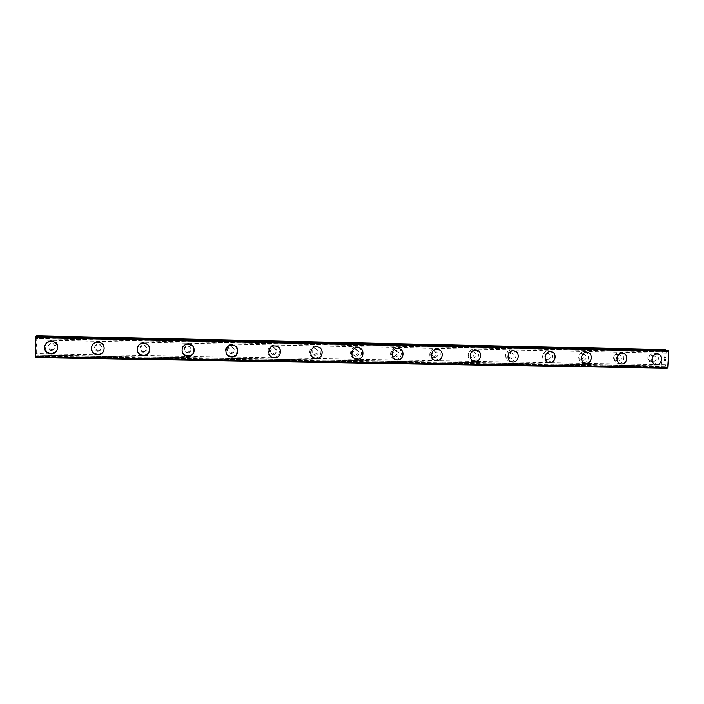 <?xml version="1.0" encoding="UTF-8"?>
<svg xmlns="http://www.w3.org/2000/svg" width="704" height="704" viewBox="0 0 704 704"><rect width="100%" height="100%" fill="white"/><g stroke="black" fill="none" stroke-linecap="round" stroke-linejoin="round"><path stroke-width="0.53" stroke-dasharray="3.52 2.64" d="M667.163 368.201L666.178 367.866L665.491 364.769L665.016 365.904L35.825 354.966L35.913 357.034L36.617 355.203L36.722 335.799M35.306 357.614L35.825 354.966M665.667 350.249L666.318 353.214L666.802 352.062L35.816 338.633L35.737 336.53M36.106 336.538L35.816 338.633M52.246 349.888C56.69 348.251 57.077 345.954 53.425 343.006L52.334 342.83C47.925 344.423 47.502 346.711 51.075 349.686L52.246 349.888M51.638 350.53C56.109 348.885 56.505 346.57 52.818 343.605L51.726 343.42C47.282 345.03 46.86 347.327 50.45 350.328L51.638 350.53M46.482 343.024L51.19 341.282L53.064 341.581C57.816 343.93 58.846 347.274 56.162 351.622M98.27 350.75C102.67 349.052 103.022 346.773 99.308 343.904L98.384 343.772C94.002 345.426 93.632 347.706 97.275 350.601L98.27 350.75M98.006 351.393C102.441 349.677 102.784 347.38 99.053 344.494L98.12 344.362C93.702 346.034 93.333 348.322 96.994 351.234L98.006 351.393M91.934 345.822C93.192 343.499 95.181 342.311 97.909 342.25L99.502 342.478C103.69 344.186 105.054 347.098 103.594 351.217M143.29 351.595C147.646 349.853 147.954 347.582 144.223 344.793L143.431 344.687C139.093 346.394 138.758 348.656 142.428 351.472L143.29 351.595M143.352 352.229C147.734 350.478 148.051 348.198 144.294 345.382L143.493 345.277C139.128 346.993 138.785 349.272 142.481 352.114L143.352 352.229M137.157 349.703C137.368 345.734 139.515 343.561 143.598 343.2L144.971 343.376C148.658 344.652 150.198 347.16 149.582 350.9M187.334 352.414C191.638 350.645 191.919 348.392 188.197 345.673L187.502 345.585C183.216 347.318 182.908 349.562 186.578 352.317L187.334 352.414M187.713 353.056C192.042 351.27 192.333 349.008 188.584 346.262L187.88 346.174C183.568 347.926 183.251 350.187 186.947 352.959L187.713 353.056M182.67 353.038C181.13 348.014 183.005 345.039 188.294 344.124L193.274 346.782M230.446 353.214C234.678 351.428 234.951 349.202 231.246 346.535L230.63 346.465C226.406 348.225 226.116 350.451 229.777 353.144L230.446 353.214M231.123 353.857C235.391 352.053 235.664 349.809 231.933 347.125L231.308 347.054C227.058 348.823 226.767 351.067 230.446 353.778L231.123 353.857M227.542 355.274C224.479 349.941 225.966 346.526 232.012 345.03L235.734 346.403M272.642 354.006C276.813 352.202 277.068 349.994 273.398 347.38L272.853 347.318C268.682 349.096 268.418 351.305 272.043 353.945L272.642 354.006M273.61 354.64C277.816 352.827 278.071 350.601 274.375 347.97L273.821 347.917C269.623 349.703 269.35 351.921 273.002 354.578L273.61 354.64M271.225 356.752C266.402 353.804 269.139 345.523 274.798 345.919L277.64 346.711M313.958 354.781C318.067 352.968 318.305 350.777 314.679 348.216L314.186 348.163C310.077 349.95 309.822 352.141 313.412 354.719L313.958 354.781M315.198 355.414C319.343 353.593 319.581 351.384 315.929 348.806L315.436 348.753C311.3 350.557 311.045 352.757 314.662 355.362L315.198 355.414M313.72 357.861C308.378 355.379 310.781 346.368 316.677 346.79L318.921 347.301M354.411 355.538C358.459 353.716 358.697 351.551 355.115 349.034L354.666 348.99C350.627 350.786 350.381 352.95 353.927 355.485L354.411 355.538M355.925 356.171C359.999 354.341 360.237 352.158 356.629 349.624L356.18 349.58C352.114 351.384 351.868 353.566 355.432 356.118L355.925 356.171M355.142 358.794C349.51 356.69 351.666 347.213 357.685 347.635L358.459 347.706M394.046 356.277C398.033 354.455 398.253 352.308 394.724 349.835L394.319 349.8C390.342 351.595 390.104 353.734 393.598 356.233L394.046 356.277M395.815 356.902C399.819 355.071 400.048 352.915 396.502 350.425L396.088 350.381C392.084 352.194 391.846 354.35 395.366 356.866L395.815 356.902M395.595 359.621C389.814 357.817 391.767 348.04 397.83 348.471L399.362 348.726M432.872 356.998C436.797 355.186 437.017 353.056 433.541 350.618L433.162 350.583C429.246 352.387 429.018 354.508 432.467 356.963L432.872 356.998M434.887 357.632C438.83 355.802 439.05 353.663 435.556 351.208L435.178 351.173C431.235 352.986 431.006 355.124 434.474 357.597L434.887 357.632M435.142 360.404C429.282 358.829 431.086 348.858 437.158 349.281L438.469 349.483M470.923 357.711C474.786 355.898 474.998 353.786 471.574 351.393L471.231 351.358C467.386 353.153 467.157 355.265 470.554 357.676L470.923 357.711M473.167 358.336C477.048 356.514 477.268 354.394 473.827 351.974L473.484 351.947C469.603 353.76 469.374 355.872 472.789 358.31L473.167 358.336M473.836 361.134C467.949 359.762 469.63 349.659 475.684 350.082L476.819 350.24M508.218 358.406C512.01 356.594 512.23 354.508 508.86 352.15L508.543 352.123C504.75 353.91 504.53 355.995 507.874 358.38L508.218 358.406M510.69 359.031C514.51 357.21 514.721 355.115 511.333 352.73L511.016 352.704C507.206 354.508 506.977 356.611 510.338 359.005L510.69 359.031M511.711 361.838C505.842 360.624 507.426 350.442 513.436 350.865L514.43 350.988M544.782 359.084C548.513 357.289 548.724 355.221 545.415 352.889L545.125 352.862C541.394 354.649 541.174 356.717 544.465 359.058L544.782 359.084M547.466 359.709C551.223 357.896 551.434 355.819 548.108 353.478L547.809 353.452C544.06 355.247 543.831 357.333 547.14 359.691L547.466 359.709M548.812 362.525C542.969 361.434 544.482 351.217 550.431 351.63L551.32 351.736M580.633 359.753C584.302 357.958 584.514 355.916 581.258 353.619L580.985 353.593C577.315 355.379 577.104 357.421 580.334 359.735L580.633 359.753M583.519 360.378C587.215 358.574 587.426 356.514 584.153 354.2L583.88 354.182C580.193 355.978 579.973 358.037 583.22 360.36L583.519 360.378M585.156 363.194C579.357 362.208 580.809 351.974 586.696 352.378L587.497 352.466M615.789 360.413C619.406 358.626 619.608 356.602 616.414 354.332L616.158 354.314C612.55 356.083 612.33 358.116 615.507 360.395L615.789 360.413M618.878 361.038C622.512 359.234 622.723 357.192 619.511 354.913L619.247 354.895C615.622 356.682 615.402 358.723 618.596 361.011L618.878 361.038M620.778 363.836C615.041 362.956 616.44 352.713 622.257 353.118L622.978 353.197M650.276 361.055C653.831 359.278 654.042 357.271 650.901 355.036L650.663 355.018C647.108 356.778 646.897 358.785 650.012 361.038L650.276 361.055M653.55 361.68C657.131 359.885 657.334 357.87 654.183 355.617L653.937 355.599C650.364 357.377 650.153 359.392 653.294 361.662L653.55 361.68M652.934 363.924L653.409 363.959C659.305 364.329 660.387 353.76 654.491 353.346L654.086 353.32C648.217 352.924 647.073 363.449 652.934 363.924L656.172 364.496C662.094 364.866 663.194 354.244 657.272 353.822L656.858 353.795C650.962 353.399 649.818 363.986 655.706 364.461C650.021 363.66 651.394 353.443 657.131 353.839L657.782 353.91M618.737 363.334C624.73 363.713 625.821 353.074 619.828 352.625L619.388 352.59C613.413 352.194 612.278 362.798 618.235 363.299L618.737 363.334M621.342 363.871C627.37 364.258 628.47 353.549 622.442 353.1L622.01 353.074C616 352.669 614.856 363.326 620.84 363.836L621.342 363.871M583.387 362.701C589.486 363.088 590.586 352.37 584.478 351.886L584.012 351.85C577.94 351.446 576.787 362.12 582.842 362.666L583.387 362.701M585.825 363.246C591.958 363.634 593.058 352.854 586.934 352.37L586.467 352.334C580.36 351.93 579.198 362.657 585.288 363.202L585.825 363.246M547.334 362.058C553.546 362.446 554.646 351.657 548.442 351.138L547.941 351.102C541.754 350.689 540.602 361.425 546.753 362.014L547.334 362.058M549.604 362.604C555.843 362.991 556.952 352.141 550.722 351.622L550.211 351.586C543.998 351.173 542.837 361.97 549.023 362.551L549.604 362.604M510.567 361.398C516.886 361.794 517.986 350.935 511.685 350.372L511.139 350.337C504.856 349.914 503.686 360.712 509.942 361.354L510.567 361.398M512.653 361.944C518.998 362.34 520.115 351.428 513.779 350.856L513.234 350.821C506.915 350.398 505.736 361.258 512.019 361.891L512.653 361.944M473.053 360.73C479.477 361.134 480.594 350.205 474.188 349.598L473.598 349.554C467.21 349.131 466.022 359.982 472.375 360.677L473.053 360.73M474.954 361.275C481.404 361.68 482.53 350.698 476.089 350.082L475.499 350.038C469.075 349.606 467.887 360.527 474.267 361.222L474.954 361.275M434.773 360.043C441.311 360.457 442.438 349.466 435.926 348.806L435.283 348.753C428.798 348.322 427.583 359.234 434.042 359.982L434.773 360.043M436.48 360.598C443.045 361.002 444.18 349.958 437.633 349.29L436.99 349.237C430.461 348.806 429.246 359.779 435.732 360.527L436.48 360.598M395.71 359.348C402.354 359.762 403.506 348.718 396.889 347.996L396.185 347.934C389.594 347.503 388.353 358.459 394.9 359.269L395.71 359.348M397.206 359.902C403.885 360.316 405.038 349.21 398.394 348.48L397.69 348.418C391.054 347.987 389.814 359.005 396.396 359.823L397.206 359.902M355.828 358.635C362.578 359.058 363.757 347.97 357.042 347.178L356.277 347.107C349.58 346.667 348.304 357.65 354.948 358.547L355.828 358.635M357.113 359.19C363.898 359.603 365.077 348.454 358.327 347.662L357.562 347.591C350.821 347.142 349.545 358.204 356.224 359.102L357.113 359.19M315.11 357.905C321.966 358.336 323.18 347.213 316.369 346.333L315.524 346.254C308.722 345.805 307.41 356.822 314.134 357.808L315.11 357.905M316.166 358.459C323.057 358.882 324.28 347.697 317.434 346.817L316.58 346.738C309.742 346.289 308.422 357.368 315.19 358.354L316.166 358.459M273.53 357.166C280.482 357.597 281.741 346.447 274.842 345.479L273.9 345.382C267.01 344.934 265.637 355.951 272.448 357.042L273.53 357.166M274.349 357.72C281.345 358.151 282.612 346.94 275.669 345.972L274.718 345.875C267.793 345.418 266.411 356.506 273.258 357.597L274.349 357.72M231.053 356.409C238.102 356.84 239.422 345.69 232.434 344.617L231.378 344.502C224.409 344.045 222.966 355.045 229.838 356.259L231.053 356.409M231.625 356.963C238.718 357.394 240.046 346.183 233.024 345.101L231.959 344.986C224.946 344.52 223.494 355.599 230.402 356.814L231.625 356.963M187.651 355.634C194.788 356.074 196.178 344.942 189.13 343.737L187.942 343.596C180.893 343.13 179.362 354.094 186.278 355.45L187.651 355.634M187.968 356.189C195.149 356.629 196.548 345.435 189.464 344.221L188.258 344.08C181.166 343.614 179.626 354.64 186.586 356.013L187.968 356.189M143.299 354.834C150.506 355.282 152.002 344.203 144.91 342.839L143.546 342.672C136.435 342.197 134.79 353.082 141.733 354.614L143.299 354.834M144.91 342.839L144.971 343.323L143.598 343.156C136.444 342.681 134.79 353.628 141.777 355.177L143.352 355.397C147.734 354.913 149.846 352.546 149.697 348.278M97.962 354.024C105.222 354.473 106.841 343.499 99.739 341.942L98.164 341.722C91.018 341.246 89.223 351.991 96.149 353.742L97.962 354.024M97.733 354.587C105.037 355.036 106.674 343.992 99.519 342.426L97.935 342.206C90.746 341.73 88.942 352.537 95.902 354.297L97.733 354.587M51.603 353.197C58.881 353.654 60.676 342.848 53.618 341.044L51.762 340.754C44.616 340.278 42.627 350.803 49.474 352.818L51.603 353.197M51.084 353.76C58.414 354.209 60.218 343.341 53.108 341.537L51.242 341.238C44.053 340.762 42.046 351.349 48.937 353.382L51.084 353.76M665.465 360.554L664.963 360.466L665.465 360.554L665.544 359.33L665.465 360.554M664.963 360.466L665.007 359.797L664.954 360.466M664.919 359.779L664.875 360.448L664.919 359.779M664.875 360.448L664.374 360.351L664.875 360.448M664.374 360.351L664.453 359.137L664.365 360.351M664.365 359.119L664.277 360.501L665.544 360.73L665.544 359.33L665.535 360.73L664.277 360.501L664.365 359.119M665.72 357.931L665.755 357.474L665.72 357.931M665.025 357.333L664.523 357.993L665.016 357.333M664.523 357.993L664.611 356.699L664.523 357.993M664.523 356.682L664.418 358.31L665.412 357.113L665.447 358.195L665.403 357.113L664.418 358.31L664.523 356.682M662.922 349.554L662.323 350.478L661.32 366.036L661.786 367.136L664.4 367.655L35.895 356.902M667.418 350.293L666.802 352.062M664.514 367.541L665.016 365.904M35.922 344.837L35.904 346.28L35.922 344.837M36.027 344.749L36.027 345.532L36.054 344.731M36.159 344.643L36.142 346.078L36.168 344.643M36.142 346.078L36.177 344.441L36.168 346.06M35.913 357.034L664.382 367.646L35.913 357.034M662.323 350.478L36.819 336.899M661.32 366.036L36.617 355.203M665.931 351.912L36.01 338.483M665.887 366.071L35.64 355.142M661.786 367.136L36.485 356.497M665.931 350.856L36.036 337.242M665.984 351.085L36.018 337.506M666.855 351.226L35.834 337.647M666.934 351.023L35.816 337.41M667.313 350.407L35.754 336.67M666.283 368.025L35.499 357.43M666.178 367.866L35.526 357.245M665.887 367.136L35.614 356.391M665.834 366.907L35.622 356.127M664.963 366.74L35.816 355.942M664.884 366.942L35.825 356.189M53.425 343.006L52.818 343.605M99.308 343.904L99.053 344.494M144.223 344.793L144.294 345.382M188.197 345.673L188.584 346.262M231.246 346.535L231.933 347.125M273.398 347.38L274.375 347.97M314.679 348.216L315.929 348.806M355.115 349.034L356.629 349.624M394.724 349.835L396.502 350.425M433.541 350.618L435.556 351.208M471.574 351.393L473.827 351.974M508.86 352.15L511.333 352.73M545.415 352.889L548.108 353.478M581.258 353.619L584.153 354.2M616.414 354.332L619.511 354.913M650.901 355.036L654.183 355.617M654.491 353.346L657.272 353.822M619.828 352.625L622.442 353.1M584.478 351.886L586.934 352.37M548.442 351.138L550.722 351.622M511.685 350.372L513.779 350.856M474.188 349.598L476.089 350.082M435.926 348.806L437.633 349.29M396.889 347.996L398.394 348.48M357.042 347.178L358.327 347.662M316.369 346.333L317.434 346.817M274.842 345.479L275.669 345.972M232.434 344.617L233.024 345.101M189.13 343.737L189.464 344.221M99.739 341.942L99.519 342.426M53.618 341.044L53.108 341.537M49.474 352.818L48.937 353.382M96.149 353.742L95.902 354.297M141.733 354.614L141.777 355.177M186.278 355.45L186.586 356.013M229.838 356.259L230.402 356.814M272.448 357.042L273.258 357.597M314.134 357.808L315.19 358.354M354.948 358.547L356.224 359.102M394.9 359.269L396.396 359.823M434.042 359.982L435.732 360.527M472.375 360.677L474.267 361.222M509.942 361.354L512.019 361.891M546.753 362.014L549.023 362.551M582.842 362.666L584.804 363.097M618.235 363.299L620.84 363.836M650.012 361.038L653.294 361.662M615.507 360.395L618.596 361.011M580.334 359.735L583.22 360.36M544.465 359.058L547.14 359.691M507.874 358.38L510.338 359.005M470.554 357.676L472.789 358.31M432.467 356.963L434.474 357.597M393.598 356.233L395.366 356.866M353.927 355.485L355.432 356.118M313.412 354.719L314.662 355.362M272.043 353.945L273.002 354.578M229.777 353.144L230.446 353.778M186.578 352.317L186.947 352.959M142.428 351.472L142.481 352.114M97.275 350.601L96.994 351.234M51.075 349.686L50.45 350.328M666.318 353.214L35.895 340.006M665.491 364.769L35.754 353.61"/><path stroke-width="1.06" d="M56.162 351.622L51.031 353.813L48.884 353.434C44.097 350.759 43.296 347.292 46.482 343.024M51.19 341.282L53.055 341.581C60.174 343.394 58.362 354.27 51.031 353.813L48.884 353.434C41.985 351.41 43.991 340.806 51.19 341.282M103.594 351.217C102.326 353.434 100.364 354.578 97.706 354.64L95.885 354.358C91.916 352.634 90.596 349.791 91.934 345.822M97.909 342.258L99.502 342.478C106.656 344.045 105.019 355.098 97.706 354.64L95.885 354.358C88.906 352.598 90.719 341.783 97.909 342.258M149.582 350.9C148.579 353.786 146.502 355.309 143.352 355.45L141.777 355.23C139.031 354.332 137.491 352.493 137.157 349.703M143.607 343.2L144.971 343.376C152.117 344.749 150.612 355.898 143.352 355.45L141.777 355.23C134.79 353.681 136.444 342.734 143.607 343.2M193.274 346.782C195.342 351.974 193.591 355.124 188.003 356.242L186.622 356.066L182.67 353.038M188.294 344.124L189.49 344.265C196.592 345.479 195.184 356.682 188.003 356.242L186.622 356.066C179.652 354.702 181.192 343.658 188.294 344.124M235.734 346.403C239.325 351.754 237.97 355.291 231.678 357.016L227.542 355.274M232.021 345.03L233.077 345.145C240.108 346.227 238.779 357.456 231.686 357.016L230.463 356.875C223.546 355.652 224.998 344.573 232.021 345.03M277.64 346.711C282.832 349.422 280.298 358.16 274.428 357.773L271.225 356.752M274.806 345.919L275.757 346.016C282.7 346.984 281.433 358.204 274.428 357.773L273.337 357.65C266.49 356.558 267.872 345.462 274.806 345.919M318.921 347.301C324.553 349.536 322.335 358.917 316.272 358.512L313.72 357.861M316.686 346.79L317.539 346.87C324.394 347.75 323.171 358.943 316.272 358.521L315.295 358.415C308.519 357.421 309.848 346.342 316.686 346.79M358.459 347.706C365.218 348.506 364.03 359.665 357.236 359.242L356.347 359.154C349.668 358.257 350.944 347.195 357.685 347.635L358.459 347.706C365.209 348.506 364.021 359.656 357.236 359.242L355.142 358.794M399.362 348.726C405.328 350.337 403.524 360.36 397.346 359.955L395.595 359.621M397.839 348.471L398.543 348.533C405.196 349.254 404.034 360.369 397.355 359.955L396.546 359.876C389.963 359.058 391.204 348.031 397.839 348.471M438.469 349.483C444.47 350.882 442.807 361.055 436.638 360.65L435.142 360.404M437.166 349.29L437.809 349.342C444.356 350.002 443.221 361.055 436.647 360.65L435.908 360.58C429.414 359.832 430.637 348.858 437.166 349.29M476.819 350.24C482.83 351.463 481.263 361.733 475.138 361.328L473.836 361.134M475.693 350.082L476.282 350.134C482.724 350.742 481.606 361.733 475.147 361.328L474.461 361.275C468.072 360.58 469.269 349.659 475.693 350.082M514.43 350.988C520.414 352.079 518.927 362.393 512.855 361.997L511.711 361.838M513.445 350.865L513.99 350.909C520.326 351.472 519.218 362.402 512.864 361.997L512.23 361.953C505.947 361.31 507.126 350.451 513.445 350.865M551.32 351.736C557.251 352.704 555.834 363.044 549.824 362.657L548.812 362.525M550.44 351.63L550.95 351.674C557.181 352.194 556.072 363.044 549.833 362.657L549.252 362.613C543.066 362.023 544.227 351.217 550.44 351.63M587.497 352.466C593.366 353.346 591.994 363.686 586.062 363.299L585.156 363.194M586.714 352.387L587.18 352.422C593.314 352.906 592.214 363.686 586.071 363.299L585.534 363.255C579.445 362.71 580.598 351.974 586.714 352.387M622.978 353.197C628.786 353.989 627.449 364.311 621.597 363.924L620.778 363.836M622.274 353.118L622.706 353.153C628.734 353.602 627.634 364.311 621.606 363.924L621.104 363.889C615.111 363.387 616.264 352.722 622.274 353.118M657.782 353.91C663.52 354.631 662.218 364.918 656.445 364.54L655.706 364.47M657.14 353.848L657.554 353.874C663.476 354.288 662.376 364.918 656.454 364.549L655.978 364.514C650.091 364.038 651.244 353.452 657.14 353.848M149.697 348.278C149.134 345.717 147.558 344.071 144.971 343.323M665.667 350.249L662.922 349.554L36.722 335.799L36.106 336.538M667.436 350.293L35.728 336.53L35.306 357.614L667.163 368.201L667.744 367.541L668.8 351.287L667.436 350.293L35.728 336.53M668.325 350.434L35.534 336.67M668.8 351.287L35.411 337.656M667.744 367.541L35.2 356.822M665.535 349.985L36.15 336.222M665.641 350.134L36.124 336.398M584.804 363.097L585.288 363.202"/></g></svg>
